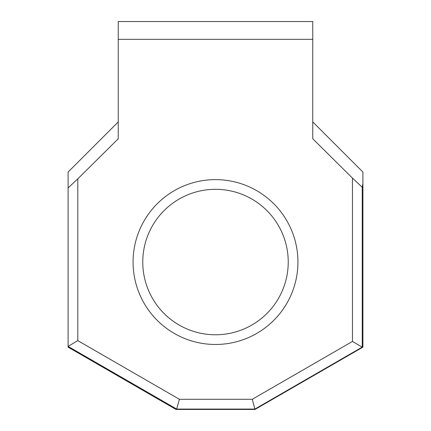 <?xml version="1.0" encoding="UTF-8"?>
<svg xmlns="http://www.w3.org/2000/svg" width="431" height="431" viewBox="0 0 431 431"><rect width="100%" height="100%" fill="white"/><g stroke="black" fill="none" stroke-linecap="round" stroke-linejoin="round"><path stroke-width="0.65" d="M297.929 262.048A82.429 82.429 0 0 1 215.5 344.477A82.429 82.429 0 0 1 133.071 262.048A82.429 82.429 0 0 1 215.5 179.619A82.429 82.429 0 0 1 297.929 262.048M142.769 262.048A72.731 72.731 0 0 0 215.5 334.779A72.731 72.731 0 0 0 288.231 262.048A72.731 72.731 0 0 0 215.5 189.317A72.731 72.731 0 0 0 142.769 262.048M362.245 347.09L254.893 409.067L176.662 409.067L68.098 346.389L68.098 347.149L176.004 409.45L254.996 409.45L362.902 347.149L362.902 183.364L362.245 187.28L362.245 347.09L362.902 347.149M312.766 121.919L362.902 172.055L362.902 183.364M118.234 121.919L68.098 172.055L68.098 187.938L77.795 178.838L118.234 138.771L118.234 21.55L312.766 21.55L312.766 138.771L352.472 178.111L362.245 187.28M77.795 178.838L77.795 340.619L68.098 346.389L68.098 187.938M77.795 340.619L179.409 399.289L252.27 399.289L352.472 341.438L352.472 178.111M118.234 39.329L312.766 39.329M252.27 399.289L254.996 409.45M179.409 399.289L176.662 409.067L176.004 409.45M352.472 341.438L362.169 347.133"/></g></svg>
